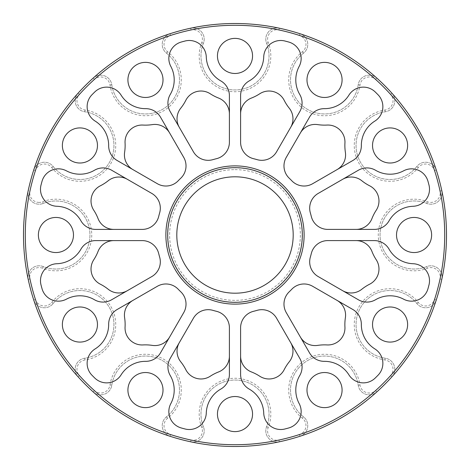 <?xml version="1.0" encoding="UTF-8"?>
<svg xmlns="http://www.w3.org/2000/svg" width="470" height="470" viewBox="0 0 470 470"><rect width="100%" height="100%" fill="white"/><g stroke="black" fill="none" stroke-linecap="round" stroke-linejoin="round"><path stroke-width="0.35" stroke-dasharray="2.35 1.76" d="M39.139 202.417A9.4 9.4 0 0 1 29.951 191.049A209.708 209.708 0 0 1 35.444 170.54A9.4 9.4 0 0 1 51.776 167.614A35.814 35.814 0 0 0 110.938 163.372A35.814 35.814 0 0 0 85.029 110.015A9.4 9.4 0 0 1 79.395 94.411A209.708 209.708 0 0 1 94.411 79.395A9.4 9.4 0 0 1 110.015 85.029A35.814 35.814 0 0 0 163.372 110.938A35.814 35.814 0 0 0 167.614 51.776A9.4 9.4 0 0 1 170.54 35.444A209.708 209.708 0 0 1 191.049 29.951A9.4 9.4 0 0 1 201.748 42.629A35.814 35.814 0 0 0 235 91.744A35.814 35.814 0 0 0 268.252 42.629A9.4 9.4 0 0 1 278.951 29.951A209.708 209.708 0 0 1 299.461 35.444A9.4 9.4 0 0 1 302.386 51.776A35.814 35.814 0 0 0 306.628 110.938A35.814 35.814 0 0 0 359.985 85.029A9.4 9.4 0 0 1 375.589 79.395A209.708 209.708 0 0 1 390.605 94.411A9.4 9.4 0 0 1 384.971 110.015A35.814 35.814 0 0 0 359.062 163.372A35.814 35.814 0 0 0 418.224 167.614A9.4 9.4 0 0 1 434.556 170.54A209.708 209.708 0 0 1 440.049 191.049A9.4 9.4 0 0 1 427.371 201.748A35.814 35.814 0 0 0 378.256 235A35.814 35.814 0 0 0 427.371 268.252A9.4 9.4 0 0 1 440.049 278.951A209.708 209.708 0 0 1 434.556 299.461A9.4 9.4 0 0 1 418.224 302.386A35.814 35.814 0 0 0 354.356 321.974A35.814 35.814 0 0 0 384.971 359.985A9.4 9.4 0 0 1 390.605 375.589A209.708 209.708 0 0 1 375.589 390.605A9.4 9.4 0 0 1 359.985 384.971A35.814 35.814 0 0 0 290.695 378.362A35.814 35.814 0 0 0 302.386 418.224A9.4 9.4 0 0 1 299.461 434.556A209.708 209.708 0 0 1 278.951 440.049A9.4 9.4 0 0 1 268.252 427.371A35.814 35.814 0 0 0 235 378.256A35.814 35.814 0 0 0 201.748 427.371A9.4 9.4 0 0 1 191.049 440.049A209.708 209.708 0 0 1 170.54 434.556A9.4 9.4 0 0 1 167.614 418.224A35.814 35.814 0 0 0 145.465 354.262A35.814 35.814 0 0 0 110.015 384.971A9.4 9.4 0 0 1 94.411 390.605A209.708 209.708 0 0 1 79.395 375.589A9.4 9.4 0 0 1 85.029 359.985A35.814 35.814 0 0 0 115.644 321.974A35.814 35.814 0 0 0 51.776 302.386A9.4 9.4 0 0 1 35.444 299.461A209.708 209.708 0 0 1 29.951 278.951A9.4 9.4 0 0 1 42.629 268.252A35.814 35.814 0 0 0 91.744 235A35.814 35.814 0 0 0 42.629 201.748A9.4 9.4 0 0 1 39.139 202.417M28.2 190.673A11.192 11.192 0 0 0 43.299 203.41A34.022 34.022 0 0 1 89.952 235A34.022 34.022 0 0 1 43.299 266.59A11.192 11.192 0 0 0 28.2 279.327A211.5 211.5 0 0 1 28.2 190.673A11.192 11.192 0 0 0 43.299 203.41A34.022 34.022 0 0 1 89.952 235A34.022 34.022 0 0 1 43.299 266.59A11.192 11.192 0 0 0 28.2 279.327A211.5 211.5 0 0 0 33.74 300.013A11.192 11.192 0 0 0 53.186 303.491A34.022 34.022 0 0 1 112.782 315.728A34.022 34.022 0 0 1 84.776 358.211A11.192 11.192 0 0 0 78.067 376.793A211.5 211.5 0 0 1 33.74 300.013A11.192 11.192 0 0 0 53.186 303.491A34.022 34.022 0 0 1 109.387 307.521A34.022 34.022 0 0 1 84.776 358.211A11.192 11.192 0 0 0 78.067 376.793A211.5 211.5 0 0 0 93.207 391.933A11.192 11.192 0 0 0 111.79 385.224A34.022 34.022 0 0 1 145.465 356.054A34.022 34.022 0 0 1 166.509 416.814A11.192 11.192 0 0 0 169.987 436.26A211.5 211.5 0 0 1 93.207 391.933A11.192 11.192 0 0 0 111.79 385.224A34.022 34.022 0 0 1 162.479 360.613A34.022 34.022 0 0 1 166.509 416.814A11.192 11.192 0 0 0 169.987 436.26A211.5 211.5 0 0 0 190.673 441.8A11.192 11.192 0 0 0 203.41 426.701A34.022 34.022 0 0 1 235 380.048A34.022 34.022 0 0 1 266.59 426.701A11.192 11.192 0 0 0 279.327 441.8A211.5 211.5 0 0 1 190.673 441.8A11.192 11.192 0 0 0 203.41 426.701A34.022 34.022 0 0 1 235 380.048A34.022 34.022 0 0 1 266.59 426.701A11.192 11.192 0 0 0 279.327 441.8A211.5 211.5 0 0 0 300.013 436.26A11.192 11.192 0 0 0 303.491 416.814A34.022 34.022 0 0 1 324.535 356.054A34.022 34.022 0 0 1 358.211 385.224A11.192 11.192 0 0 0 376.793 391.933A211.5 211.5 0 0 1 300.013 436.26A11.192 11.192 0 0 0 303.491 416.814A34.022 34.022 0 0 1 307.521 360.613A34.022 34.022 0 0 1 358.211 385.224A11.192 11.192 0 0 0 376.793 391.933A211.5 211.5 0 0 0 391.933 376.793A11.192 11.192 0 0 0 385.224 358.211A34.022 34.022 0 0 1 357.218 315.728A34.022 34.022 0 0 1 416.814 303.491A11.192 11.192 0 0 0 436.26 300.013A211.5 211.5 0 0 1 391.933 376.793A11.192 11.192 0 0 0 385.224 358.211A34.022 34.022 0 0 1 360.613 307.521A34.022 34.022 0 0 1 416.814 303.491A11.192 11.192 0 0 0 436.26 300.013A211.5 211.5 0 0 0 441.8 279.327A11.192 11.192 0 0 0 426.701 266.59A34.022 34.022 0 0 1 380.048 235A34.022 34.022 0 0 1 426.701 203.41A11.192 11.192 0 0 0 441.8 190.673A211.5 211.5 0 0 1 441.8 279.327A11.192 11.192 0 0 0 426.701 266.59A34.022 34.022 0 0 1 380.048 235A34.022 34.022 0 0 1 426.701 203.41A11.192 11.192 0 0 0 441.8 190.673A211.5 211.5 0 0 0 436.26 169.987A11.192 11.192 0 0 0 416.814 166.509A34.022 34.022 0 0 1 360.613 162.479A34.022 34.022 0 0 1 385.224 111.79A11.192 11.192 0 0 0 391.933 93.207A211.5 211.5 0 0 1 436.26 169.987A11.192 11.192 0 0 0 416.814 166.509A34.022 34.022 0 0 1 360.613 162.479A34.022 34.022 0 0 1 385.224 111.79A11.192 11.192 0 0 0 391.933 93.207A211.5 211.5 0 0 0 376.793 78.067A11.192 11.192 0 0 0 358.211 84.776A34.022 34.022 0 0 1 307.521 109.387A34.022 34.022 0 0 1 303.491 53.186A11.192 11.192 0 0 0 300.013 33.74A211.5 211.5 0 0 1 376.793 78.067A11.192 11.192 0 0 0 358.211 84.776A34.022 34.022 0 0 1 307.521 109.387A34.022 34.022 0 0 1 303.491 53.186A11.192 11.192 0 0 0 300.013 33.74A211.5 211.5 0 0 0 279.327 28.2A11.192 11.192 0 0 0 266.59 43.299A34.022 34.022 0 0 1 235 89.952A34.022 34.022 0 0 1 203.41 43.299A11.192 11.192 0 0 0 190.673 28.2A211.5 211.5 0 0 1 279.327 28.2A11.192 11.192 0 0 0 266.59 43.299A34.022 34.022 0 0 1 235 89.952A34.022 34.022 0 0 1 203.41 43.299A11.192 11.192 0 0 0 190.673 28.2A211.5 211.5 0 0 0 169.987 33.74A11.192 11.192 0 0 0 166.509 53.186A34.022 34.022 0 0 1 162.479 109.387A34.022 34.022 0 0 1 111.79 84.776A11.192 11.192 0 0 0 93.207 78.067A211.5 211.5 0 0 1 169.987 33.74A11.192 11.192 0 0 0 166.509 53.186A34.022 34.022 0 0 1 162.479 109.387A34.022 34.022 0 0 1 111.79 84.776A11.192 11.192 0 0 0 93.207 78.067A211.5 211.5 0 0 0 78.067 93.207A11.192 11.192 0 0 0 84.776 111.79A34.022 34.022 0 0 1 109.387 162.479A34.022 34.022 0 0 1 53.186 166.509A11.192 11.192 0 0 0 33.74 169.987A211.5 211.5 0 0 1 78.067 93.207A11.192 11.192 0 0 0 84.776 111.79A34.022 34.022 0 0 1 109.387 162.479A34.022 34.022 0 0 1 53.186 166.509A11.192 11.192 0 0 0 33.74 169.987A211.5 211.5 0 0 0 28.2 190.673L29.951 191.049M235 169.641A65.359 65.359 0 0 1 300.359 235A65.359 65.359 0 0 1 235 300.359A65.359 65.359 0 0 1 169.641 235A65.359 65.359 0 0 1 235 169.641M235 302.151A67.151 67.151 0 0 0 302.151 235A67.151 67.151 0 0 0 235 167.849A67.151 67.151 0 0 1 302.151 235A67.151 67.151 0 0 1 235 302.151A67.151 67.151 0 0 1 167.849 235A67.151 67.151 0 0 1 235 167.849A67.151 67.151 0 0 0 167.849 235A67.151 67.151 0 0 0 235 302.151M229.401 95.704A17.014 17.014 0 0 0 220.8 80.916A28.741 28.741 0 0 1 206.277 56.917A17.014 17.014 0 0 0 185.033 41.025A200.308 200.308 0 0 0 181.285 42.03A17.014 17.014 0 0 0 170.833 66.411A28.741 28.741 0 0 1 170.258 94.458A17.014 17.014 0 0 0 170.199 111.572L193.434 151.816A17.014 17.014 0 0 0 212.945 159.636A78.519 78.519 0 0 1 216.417 158.707A17.014 17.014 0 0 0 229.407 142.181L229.407 95.704M165.922 186.02A17.014 17.014 0 0 0 178.218 180.762A78.519 78.519 0 0 1 180.762 178.218A17.014 17.014 0 0 0 183.746 157.415L160.505 117.165A17.014 17.014 0 0 0 145.659 108.658A28.741 28.741 0 0 1 121.084 95.134A17.014 17.014 0 0 0 94.74 91.997A200.308 200.308 0 0 0 91.997 94.74A17.014 17.014 0 0 0 95.134 121.084A28.741 28.741 0 0 1 108.658 145.659A17.014 17.014 0 0 0 117.165 160.505L157.415 183.746A17.014 17.014 0 0 0 165.922 186.02M304.078 186.02A17.014 17.014 0 0 0 312.585 183.746L352.835 160.505A17.014 17.014 0 0 0 361.342 145.659A28.741 28.741 0 0 1 374.866 121.084A17.014 17.014 0 0 0 378.003 94.74A200.308 200.308 0 0 0 375.26 91.997A17.014 17.014 0 0 0 348.916 95.134A28.741 28.741 0 0 1 324.341 108.658A17.014 17.014 0 0 0 309.495 117.165L286.254 157.415A17.014 17.014 0 0 0 289.238 178.218A78.519 78.519 0 0 1 291.782 180.762A17.014 17.014 0 0 0 304.078 186.02M261.831 160.323A17.014 17.014 0 0 0 276.566 151.816L299.801 111.572A17.014 17.014 0 0 0 299.743 94.458A28.741 28.741 0 0 1 299.167 66.411A17.014 17.014 0 0 0 288.715 42.03A200.308 200.308 0 0 0 284.967 41.025A17.014 17.014 0 0 0 263.723 56.917A28.741 28.741 0 0 1 249.2 80.916A17.014 17.014 0 0 0 240.593 95.704L240.593 142.181A17.014 17.014 0 0 0 253.583 158.707A78.519 78.519 0 0 1 257.055 159.636A17.014 17.014 0 0 0 261.831 160.323M363.351 382.868A17.014 17.014 0 0 0 375.26 378.003A200.308 200.308 0 0 0 378.003 375.26A17.014 17.014 0 0 0 374.866 348.916A28.741 28.741 0 0 1 361.342 324.341A17.014 17.014 0 0 0 352.835 309.495L312.585 286.254A17.014 17.014 0 0 0 291.782 289.238A78.519 78.519 0 0 1 289.238 291.782A17.014 17.014 0 0 0 286.254 312.585L309.495 352.835A17.014 17.014 0 0 0 324.341 361.342A28.741 28.741 0 0 1 348.916 374.866A17.014 17.014 0 0 0 363.351 382.868M280.725 429.515A17.014 17.014 0 0 0 284.967 428.975A200.308 200.308 0 0 0 288.715 427.97A17.014 17.014 0 0 0 299.167 403.589A28.741 28.741 0 0 1 299.743 375.542A17.014 17.014 0 0 0 299.801 358.428L276.566 318.184A17.014 17.014 0 0 0 257.055 310.365A78.519 78.519 0 0 1 253.583 311.293A17.014 17.014 0 0 0 240.593 327.819L240.593 374.296A17.014 17.014 0 0 0 249.2 389.084A28.741 28.741 0 0 1 263.723 413.083A17.014 17.014 0 0 0 280.725 429.515M411.585 301.164A17.014 17.014 0 0 0 427.97 288.715A200.308 200.308 0 0 0 428.975 284.967A17.014 17.014 0 0 0 413.083 263.723A28.741 28.741 0 0 1 389.084 249.2A17.014 17.014 0 0 0 374.296 240.593L327.819 240.593A17.014 17.014 0 0 0 311.293 253.583A78.519 78.519 0 0 1 310.365 257.055A17.014 17.014 0 0 0 318.184 276.566L358.428 299.801A17.014 17.014 0 0 0 375.542 299.743A28.741 28.741 0 0 1 403.589 299.167A17.014 17.014 0 0 0 411.585 301.164M103.065 302.081A17.014 17.014 0 0 0 111.572 299.801L127.329 290.701A17.014 17.014 0 0 1 108.188 289.244A45.214 45.214 0 0 0 100.351 284.197A17.014 17.014 0 0 1 93.788 259.722A45.214 45.214 0 0 0 98.054 251.427A17.014 17.014 0 0 1 113.904 240.599L95.704 240.599A17.014 17.014 0 0 0 80.916 249.2A28.741 28.741 0 0 1 56.917 263.723A17.014 17.014 0 0 0 41.025 284.967A200.308 200.308 0 0 0 42.03 288.715A17.014 17.014 0 0 0 66.411 299.167A28.741 28.741 0 0 1 94.458 299.743A17.014 17.014 0 0 0 103.065 302.081M189.275 429.515A17.014 17.014 0 0 0 206.277 413.083A28.741 28.741 0 0 1 220.8 389.084A17.014 17.014 0 0 0 229.407 374.296L229.407 327.819A17.014 17.014 0 0 0 216.417 311.293A78.519 78.519 0 0 1 212.945 310.365A17.014 17.014 0 0 0 193.434 318.184L170.199 358.428A17.014 17.014 0 0 0 170.258 375.542A28.741 28.741 0 0 1 170.833 403.589A17.014 17.014 0 0 0 181.285 427.97A200.308 200.308 0 0 0 185.033 428.975A17.014 17.014 0 0 0 189.275 429.515M145.776 361.342A17.014 17.014 0 0 0 160.505 352.835L169.605 337.072A17.014 17.014 0 0 1 152.304 345.385A45.214 45.214 0 0 0 142.986 344.933A17.014 17.014 0 0 1 125.067 327.014A45.214 45.214 0 0 0 124.615 317.697A17.014 17.014 0 0 1 132.928 300.395L117.165 309.495A17.014 17.014 0 0 0 108.658 324.341A28.741 28.741 0 0 1 95.134 348.916A17.014 17.014 0 0 0 91.997 375.26A200.308 200.308 0 0 0 94.74 378.003A17.014 17.014 0 0 0 121.084 374.866A28.741 28.741 0 0 1 145.659 361.342A17.014 17.014 0 0 0 145.776 361.342M342.671 290.701A17.014 17.014 0 0 0 361.812 289.244A45.214 45.214 0 0 1 369.649 284.197A17.014 17.014 0 0 0 376.212 259.722A45.214 45.214 0 0 1 371.946 251.427A17.014 17.014 0 0 0 356.096 240.593M300.395 337.072A17.014 17.014 0 0 0 317.697 345.385A45.214 45.214 0 0 1 327.014 344.933A17.014 17.014 0 0 0 344.933 327.014A45.214 45.214 0 0 1 345.385 317.697A17.014 17.014 0 0 0 337.072 300.395M235 167.672A67.328 67.328 0 0 0 167.672 235A67.328 67.328 0 0 0 235 302.328A67.328 67.328 0 0 0 302.328 235A67.328 67.328 0 0 0 235 167.672M414.07 217.451A17.549 17.549 0 0 0 396.521 235A17.549 17.549 0 0 0 414.07 252.549A17.549 17.549 0 0 0 431.619 235A17.549 17.549 0 0 0 414.07 217.451M381.305 130.266A17.549 17.549 0 0 0 374.884 154.242A17.549 17.549 0 0 0 398.854 160.664A17.549 17.549 0 0 0 405.275 136.688A17.549 17.549 0 0 0 381.305 130.266M309.336 71.146A17.549 17.549 0 0 0 315.758 95.116A17.549 17.549 0 0 0 339.734 88.695A17.549 17.549 0 0 0 333.312 64.725A17.549 17.549 0 0 0 309.336 71.146M217.451 55.93A17.549 17.549 0 0 0 235 73.479A17.549 17.549 0 0 0 252.549 55.93A17.549 17.549 0 0 0 235 38.381A17.549 17.549 0 0 0 217.451 55.93M130.266 88.695A17.549 17.549 0 0 0 154.242 95.116A17.549 17.549 0 0 0 160.664 71.146A17.549 17.549 0 0 0 136.688 64.725A17.549 17.549 0 0 0 130.266 88.695M71.146 160.664A17.549 17.549 0 0 0 95.116 154.242A17.549 17.549 0 0 0 88.695 130.266A17.549 17.549 0 0 0 64.725 136.688A17.549 17.549 0 0 0 71.146 160.664M55.93 252.549A17.549 17.549 0 0 0 73.479 235A17.549 17.549 0 0 0 55.93 217.451A17.549 17.549 0 0 0 38.381 235A17.549 17.549 0 0 0 55.93 252.549M88.695 339.734A17.549 17.549 0 0 0 95.116 315.758A17.549 17.549 0 0 0 71.146 309.336A17.549 17.549 0 0 0 64.725 333.312A17.549 17.549 0 0 0 88.695 339.734M160.664 398.854A17.549 17.549 0 0 0 154.242 374.884A17.549 17.549 0 0 0 130.266 381.305A17.549 17.549 0 0 0 136.688 405.275A17.549 17.549 0 0 0 160.664 398.854M252.549 414.07A17.549 17.549 0 0 0 235 396.521A17.549 17.549 0 0 0 217.451 414.07A17.549 17.549 0 0 0 235 431.619A17.549 17.549 0 0 0 252.549 414.07M339.734 381.305A17.549 17.549 0 0 0 315.758 374.884A17.549 17.549 0 0 0 309.336 398.854A17.549 17.549 0 0 0 333.312 405.275A17.549 17.549 0 0 0 339.734 381.305M398.854 309.336A17.549 17.549 0 0 0 374.884 315.758A17.549 17.549 0 0 0 381.305 339.734A17.549 17.549 0 0 0 405.275 333.312A17.549 17.549 0 0 0 398.854 309.336M235 176.802A58.198 58.198 0 0 0 176.802 235A58.198 58.198 0 0 0 235 293.198A58.198 58.198 0 0 0 293.198 235A58.198 58.198 0 0 0 235 176.802M229.407 113.904A17.014 17.014 0 0 0 218.574 98.054A45.214 45.214 0 0 1 210.278 93.788A17.014 17.014 0 0 0 185.803 100.351A45.214 45.214 0 0 1 180.756 108.188A17.014 17.014 0 0 0 179.299 127.329M169.605 132.928A17.014 17.014 0 0 0 152.304 124.615A45.214 45.214 0 0 1 142.986 125.067A17.014 17.014 0 0 0 125.067 142.986A45.214 45.214 0 0 1 124.615 152.304A17.014 17.014 0 0 0 132.928 169.605M337.072 169.605A17.014 17.014 0 0 0 345.385 152.304A45.214 45.214 0 0 1 344.933 142.986A17.014 17.014 0 0 0 327.014 125.067A45.214 45.214 0 0 1 317.697 124.615A17.014 17.014 0 0 0 300.395 132.928M290.701 127.329A17.014 17.014 0 0 0 289.244 108.188A45.214 45.214 0 0 1 284.197 100.351A17.014 17.014 0 0 0 259.722 93.788A45.214 45.214 0 0 1 251.427 98.054A17.014 17.014 0 0 0 240.593 113.904M240.593 356.096A17.014 17.014 0 0 0 251.427 371.946A45.214 45.214 0 0 1 259.722 376.212A17.014 17.014 0 0 0 284.197 369.649A45.214 45.214 0 0 1 289.244 361.812A17.014 17.014 0 0 0 290.701 342.671M375.542 170.258A28.741 28.741 0 0 0 403.589 170.833A17.014 17.014 0 0 1 427.97 181.285A200.308 200.308 0 0 1 428.975 185.033A17.014 17.014 0 0 1 413.083 206.277A28.741 28.741 0 0 0 389.084 220.8A17.014 17.014 0 0 1 374.296 229.401L327.819 229.401A17.014 17.014 0 0 1 311.293 216.417A78.519 78.519 0 0 0 310.365 212.945A17.014 17.014 0 0 1 318.184 193.434L358.428 170.199A17.014 17.014 0 0 1 375.542 170.258M356.096 229.401A17.014 17.014 0 0 0 371.946 218.574A45.214 45.214 0 0 1 376.212 210.278A17.014 17.014 0 0 0 369.649 185.803A45.214 45.214 0 0 1 361.812 180.756A17.014 17.014 0 0 0 342.671 179.299M80.916 220.8A28.741 28.741 0 0 0 56.917 206.277A17.014 17.014 0 0 1 41.025 185.033A200.308 200.308 0 0 1 42.03 181.285A17.014 17.014 0 0 1 66.411 170.833A28.741 28.741 0 0 0 94.458 170.258A17.014 17.014 0 0 1 111.572 170.199L151.816 193.434A17.014 17.014 0 0 1 159.636 212.945A78.519 78.519 0 0 0 158.707 216.417A17.014 17.014 0 0 1 142.181 229.407L95.704 229.407A17.014 17.014 0 0 1 80.916 220.8M127.329 179.299A17.014 17.014 0 0 0 108.188 180.756A45.214 45.214 0 0 1 100.351 185.803A17.014 17.014 0 0 0 93.788 210.278A45.214 45.214 0 0 1 98.054 218.574A17.014 17.014 0 0 0 113.904 229.407M113.904 240.599L142.181 240.599A17.014 17.014 0 0 1 158.707 253.583A78.519 78.519 0 0 0 159.636 257.055A17.014 17.014 0 0 1 151.816 276.566L127.329 290.701M179.299 342.671A17.014 17.014 0 0 0 180.756 361.812A45.214 45.214 0 0 1 185.803 369.649A17.014 17.014 0 0 0 210.278 376.212A45.214 45.214 0 0 1 218.574 371.946A17.014 17.014 0 0 0 229.407 356.096M132.928 300.395L157.415 286.254A17.014 17.014 0 0 1 178.218 289.238A78.519 78.519 0 0 0 180.762 291.782A17.014 17.014 0 0 1 183.746 312.585L169.605 337.072M42.629 268.252L43.299 266.59M35.444 299.461L33.74 300.013M426.701 203.41L427.371 201.748M85.029 359.985L84.776 358.211M94.411 390.605L93.207 391.933M416.814 303.491L418.224 302.386M167.614 418.224L166.509 416.814M191.049 440.049L190.673 441.8M358.211 385.224L359.985 384.971M268.252 427.371L266.59 426.701M278.951 440.049L279.327 441.8M300.013 436.26L299.461 434.556M303.491 416.814L302.386 418.224M201.748 427.371L203.41 426.701M376.793 391.933L375.589 390.605M391.933 376.793L390.605 375.589M170.54 434.556L169.987 436.26M385.224 358.211L384.971 359.985M110.015 384.971L111.79 385.224M436.26 300.013L434.556 299.461M441.8 279.327L440.049 278.951M79.395 375.589L78.067 376.793M426.701 266.59L427.371 268.252M51.776 302.386L53.186 303.491M441.8 190.673L440.049 191.049M436.26 169.987L434.556 170.54M29.951 278.951L28.2 279.327M416.814 166.509L418.224 167.614M385.224 111.79L384.971 110.015M42.629 201.748L43.299 203.41M391.933 93.207L390.605 94.411M376.793 78.067L375.589 79.395M35.444 170.54L33.74 169.987M358.211 84.776L359.985 85.029M51.776 167.614L53.186 166.509M303.491 53.186L302.386 51.776M85.029 110.015L84.776 111.79M300.013 33.74L299.461 35.444M79.395 94.411L78.067 93.207M279.327 28.2L278.951 29.951M94.411 79.395L93.207 78.067M266.59 43.299L268.252 42.629M110.015 85.029L111.79 84.776M203.41 43.299L201.748 42.629M167.614 51.776L166.509 53.186M190.673 28.2L191.049 29.951M170.54 35.444L169.987 33.74"/><path stroke-width="0.7" d="M235 444.708A209.708 209.708 0 0 0 444.708 235A209.708 209.708 0 0 0 235 25.292A209.708 209.708 0 0 0 25.292 235A209.708 209.708 0 0 0 235 444.708M235 23.5A211.5 211.5 0 0 1 446.5 235A211.5 211.5 0 0 1 235 446.5A211.5 211.5 0 0 1 23.5 235A211.5 211.5 0 0 1 235 23.5M235 304.119A69.119 69.119 0 0 1 165.881 235A69.119 69.119 0 0 1 235 165.881A69.119 69.119 0 0 1 304.119 235A69.119 69.119 0 0 1 235 304.119M235 167.672A67.328 67.328 0 0 0 167.672 235A67.328 67.328 0 0 0 235 302.328A67.328 67.328 0 0 0 302.328 235A67.328 67.328 0 0 0 235 167.672M229.407 95.704L229.407 142.181A17.014 17.014 0 0 1 216.417 158.707A78.519 78.519 0 0 0 212.945 159.636A17.014 17.014 0 0 1 193.434 151.816L170.199 111.572A17.014 17.014 0 0 1 170.258 94.458A28.741 28.741 0 0 0 170.833 66.411A17.014 17.014 0 0 1 181.285 42.03A200.308 200.308 0 0 1 185.033 41.025A17.014 17.014 0 0 1 206.277 56.917A28.741 28.741 0 0 0 220.8 80.916A17.014 17.014 0 0 1 229.401 95.704M178.218 180.762A17.014 17.014 0 0 1 157.415 183.746L117.165 160.505A17.014 17.014 0 0 1 108.658 145.659A28.741 28.741 0 0 0 95.134 121.084A17.014 17.014 0 0 1 91.997 94.74A200.308 200.308 0 0 1 94.74 91.997A17.014 17.014 0 0 1 121.084 95.134A28.741 28.741 0 0 0 145.659 108.658A17.014 17.014 0 0 1 160.505 117.165L183.746 157.415A17.014 17.014 0 0 1 180.762 178.218A78.519 78.519 0 0 0 178.218 180.762M312.585 183.746A17.014 17.014 0 0 1 291.782 180.762A78.519 78.519 0 0 0 289.238 178.218A17.014 17.014 0 0 1 286.254 157.415L309.495 117.165A17.014 17.014 0 0 1 324.341 108.658A28.741 28.741 0 0 0 348.916 95.134A17.014 17.014 0 0 1 375.26 91.997A200.308 200.308 0 0 1 378.003 94.74A17.014 17.014 0 0 1 374.866 121.084A28.741 28.741 0 0 0 361.342 145.659A17.014 17.014 0 0 1 352.835 160.505L312.585 183.746M276.566 151.816A17.014 17.014 0 0 1 257.055 159.636A78.519 78.519 0 0 0 253.583 158.707A17.014 17.014 0 0 1 240.593 142.181L240.593 95.704A17.014 17.014 0 0 1 249.2 80.916A28.741 28.741 0 0 0 263.723 56.917A17.014 17.014 0 0 1 284.967 41.025A200.308 200.308 0 0 1 288.715 42.03A17.014 17.014 0 0 1 299.167 66.411A28.741 28.741 0 0 0 299.743 94.458A17.014 17.014 0 0 1 299.801 111.572L276.566 151.816M375.26 378.003A17.014 17.014 0 0 1 348.916 374.866A28.741 28.741 0 0 0 324.341 361.342A17.014 17.014 0 0 1 309.495 352.835L286.254 312.585A17.014 17.014 0 0 1 289.238 291.782A78.519 78.519 0 0 0 291.782 289.238A17.014 17.014 0 0 1 312.585 286.254L352.835 309.495A17.014 17.014 0 0 1 361.342 324.341A28.741 28.741 0 0 0 374.866 348.916A17.014 17.014 0 0 1 378.003 375.26A200.308 200.308 0 0 1 375.26 378.003M284.967 428.975A17.014 17.014 0 0 1 263.723 413.083A28.741 28.741 0 0 0 249.2 389.084A17.014 17.014 0 0 1 240.593 374.296L240.593 327.819A17.014 17.014 0 0 1 253.583 311.293A78.519 78.519 0 0 0 257.055 310.365A17.014 17.014 0 0 1 276.566 318.184L299.801 358.428A17.014 17.014 0 0 1 299.743 375.542A28.741 28.741 0 0 0 299.167 403.589A17.014 17.014 0 0 1 288.715 427.97A200.308 200.308 0 0 1 284.967 428.975M427.97 288.715A17.014 17.014 0 0 1 403.589 299.167A28.741 28.741 0 0 0 375.542 299.743A17.014 17.014 0 0 1 358.428 299.801L318.184 276.566A17.014 17.014 0 0 1 310.365 257.055A78.519 78.519 0 0 0 311.293 253.583A17.014 17.014 0 0 1 327.819 240.593L374.296 240.593A17.014 17.014 0 0 1 389.084 249.2A28.741 28.741 0 0 0 413.083 263.723A17.014 17.014 0 0 1 428.975 284.967A200.308 200.308 0 0 1 427.97 288.715M111.572 299.801A17.014 17.014 0 0 1 94.458 299.743A28.741 28.741 0 0 0 66.411 299.167A17.014 17.014 0 0 1 42.03 288.715A200.308 200.308 0 0 1 41.025 284.967A17.014 17.014 0 0 1 56.917 263.723A28.741 28.741 0 0 0 80.916 249.2A17.014 17.014 0 0 1 95.704 240.599L142.181 240.599A17.014 17.014 0 0 1 158.707 253.583A78.519 78.519 0 0 0 159.636 257.055A17.014 17.014 0 0 1 151.816 276.566L111.572 299.801M206.277 413.083A17.014 17.014 0 0 1 185.033 428.975A200.308 200.308 0 0 1 181.285 427.97A17.014 17.014 0 0 1 170.833 403.589A28.741 28.741 0 0 0 170.258 375.542A17.014 17.014 0 0 1 170.199 358.428L193.434 318.184A17.014 17.014 0 0 1 212.945 310.365A78.519 78.519 0 0 0 216.417 311.293A17.014 17.014 0 0 1 229.407 327.819L229.407 374.296A17.014 17.014 0 0 1 220.8 389.084A28.741 28.741 0 0 0 206.277 413.083M160.505 352.835A17.014 17.014 0 0 1 145.659 361.342A28.741 28.741 0 0 0 121.084 374.866A17.014 17.014 0 0 1 94.74 378.003A200.308 200.308 0 0 1 91.997 375.26A17.014 17.014 0 0 1 95.134 348.916A28.741 28.741 0 0 0 108.658 324.341A17.014 17.014 0 0 1 117.165 309.495L157.415 286.254A17.014 17.014 0 0 1 178.218 289.238A78.519 78.519 0 0 0 180.762 291.782A17.014 17.014 0 0 1 183.746 312.585L160.505 352.835M356.096 240.593A17.014 17.014 0 0 1 371.946 251.427A45.214 45.214 0 0 0 376.212 259.722A17.014 17.014 0 0 1 369.649 284.197A45.214 45.214 0 0 0 361.812 289.244A17.014 17.014 0 0 1 342.671 290.701M337.072 300.395A17.014 17.014 0 0 1 345.385 317.697A45.214 45.214 0 0 0 344.933 327.014A17.014 17.014 0 0 1 327.014 344.933A45.214 45.214 0 0 0 317.697 345.385A17.014 17.014 0 0 1 300.395 337.072M169.605 337.072A17.014 17.014 0 0 1 152.304 345.385A45.214 45.214 0 0 0 142.986 344.933A17.014 17.014 0 0 1 125.067 327.014A45.214 45.214 0 0 0 124.615 317.697A17.014 17.014 0 0 1 132.928 300.395M127.329 290.701A17.014 17.014 0 0 1 108.188 289.244A45.214 45.214 0 0 0 100.351 284.197A17.014 17.014 0 0 1 93.788 259.722A45.214 45.214 0 0 0 98.054 251.427A17.014 17.014 0 0 1 113.904 240.599M414.07 217.451A17.549 17.549 0 0 0 396.521 235A17.549 17.549 0 0 0 414.07 252.549A17.549 17.549 0 0 0 431.619 235A17.549 17.549 0 0 0 414.07 217.451M381.305 130.266A17.549 17.549 0 0 0 374.884 154.242A17.549 17.549 0 0 0 398.854 160.664A17.549 17.549 0 0 0 405.275 136.688A17.549 17.549 0 0 0 381.305 130.266M309.336 71.146A17.549 17.549 0 0 0 315.758 95.116A17.549 17.549 0 0 0 339.734 88.695A17.549 17.549 0 0 0 333.312 64.725A17.549 17.549 0 0 0 309.336 71.146M217.451 55.93A17.549 17.549 0 0 0 235 73.479A17.549 17.549 0 0 0 252.549 55.93A17.549 17.549 0 0 0 235 38.381A17.549 17.549 0 0 0 217.451 55.93M130.266 88.695A17.549 17.549 0 0 0 154.242 95.116A17.549 17.549 0 0 0 160.664 71.146A17.549 17.549 0 0 0 136.688 64.725A17.549 17.549 0 0 0 130.266 88.695M71.146 160.664A17.549 17.549 0 0 0 95.116 154.242A17.549 17.549 0 0 0 88.695 130.266A17.549 17.549 0 0 0 64.725 136.688A17.549 17.549 0 0 0 71.146 160.664M55.93 252.549A17.549 17.549 0 0 0 73.479 235A17.549 17.549 0 0 0 55.93 217.451A17.549 17.549 0 0 0 38.381 235A17.549 17.549 0 0 0 55.93 252.549M88.695 339.734A17.549 17.549 0 0 0 95.116 315.758A17.549 17.549 0 0 0 71.146 309.336A17.549 17.549 0 0 0 64.725 333.312A17.549 17.549 0 0 0 88.695 339.734M160.664 398.854A17.549 17.549 0 0 0 154.242 374.884A17.549 17.549 0 0 0 130.266 381.305A17.549 17.549 0 0 0 136.688 405.275A17.549 17.549 0 0 0 160.664 398.854M252.549 414.07A17.549 17.549 0 0 0 235 396.521A17.549 17.549 0 0 0 217.451 414.07A17.549 17.549 0 0 0 235 431.619A17.549 17.549 0 0 0 252.549 414.07M339.734 381.305A17.549 17.549 0 0 0 315.758 374.884A17.549 17.549 0 0 0 309.336 398.854A17.549 17.549 0 0 0 333.312 405.275A17.549 17.549 0 0 0 339.734 381.305M398.854 309.336A17.549 17.549 0 0 0 374.884 315.758A17.549 17.549 0 0 0 381.305 339.734A17.549 17.549 0 0 0 405.275 333.312A17.549 17.549 0 0 0 398.854 309.336M235 293.198A58.198 58.198 0 0 1 176.802 235A58.198 58.198 0 0 1 235 176.802A58.198 58.198 0 0 1 293.198 235A58.198 58.198 0 0 1 235 293.198M358.428 170.199L318.184 193.434A17.014 17.014 0 0 0 310.365 212.945A78.519 78.519 0 0 1 311.293 216.417A17.014 17.014 0 0 0 327.819 229.401L374.296 229.401A17.014 17.014 0 0 0 389.084 220.8A28.741 28.741 0 0 1 413.083 206.277A17.014 17.014 0 0 0 428.975 185.033A200.308 200.308 0 0 0 427.97 181.285A17.014 17.014 0 0 0 403.589 170.833A28.741 28.741 0 0 1 375.542 170.258A17.014 17.014 0 0 0 358.428 170.199M95.704 229.407L142.181 229.407A17.014 17.014 0 0 0 158.707 216.417A78.519 78.519 0 0 1 159.636 212.945A17.014 17.014 0 0 0 151.816 193.434L111.572 170.199A17.014 17.014 0 0 0 94.458 170.258A28.741 28.741 0 0 1 66.411 170.833A17.014 17.014 0 0 0 42.03 181.285A200.308 200.308 0 0 0 41.025 185.033A17.014 17.014 0 0 0 56.917 206.277A28.741 28.741 0 0 1 80.916 220.8A17.014 17.014 0 0 0 95.704 229.407M179.299 127.329A17.014 17.014 0 0 1 180.756 108.188A45.214 45.214 0 0 0 185.803 100.351A17.014 17.014 0 0 1 210.278 93.788A45.214 45.214 0 0 0 218.574 98.054A17.014 17.014 0 0 1 229.401 113.904M132.928 169.605A17.014 17.014 0 0 1 124.615 152.304A45.214 45.214 0 0 0 125.067 142.986A17.014 17.014 0 0 1 142.986 125.067A45.214 45.214 0 0 0 152.304 124.615A17.014 17.014 0 0 1 169.605 132.928M300.395 132.928A17.014 17.014 0 0 1 317.697 124.615A45.214 45.214 0 0 0 327.014 125.067A17.014 17.014 0 0 1 344.933 142.986A45.214 45.214 0 0 0 345.385 152.304A17.014 17.014 0 0 1 337.072 169.605M240.593 113.904A17.014 17.014 0 0 1 251.427 98.054A45.214 45.214 0 0 0 259.722 93.788A17.014 17.014 0 0 1 284.197 100.351A45.214 45.214 0 0 0 289.244 108.188A17.014 17.014 0 0 1 290.701 127.329M290.701 342.671A17.014 17.014 0 0 1 289.244 361.812A45.214 45.214 0 0 0 284.197 369.649A17.014 17.014 0 0 1 259.722 376.212A45.214 45.214 0 0 0 251.427 371.946A17.014 17.014 0 0 1 240.593 356.096M342.671 179.299A17.014 17.014 0 0 1 361.812 180.756A45.214 45.214 0 0 0 369.649 185.803A17.014 17.014 0 0 1 376.212 210.278A45.214 45.214 0 0 0 371.946 218.574A17.014 17.014 0 0 1 356.096 229.401M113.904 229.407A17.014 17.014 0 0 1 98.054 218.574A45.214 45.214 0 0 0 93.788 210.278A17.014 17.014 0 0 1 100.351 185.803A45.214 45.214 0 0 0 108.188 180.756A17.014 17.014 0 0 1 127.329 179.299M229.407 356.096A17.014 17.014 0 0 1 218.574 371.946A45.214 45.214 0 0 0 210.278 376.212A17.014 17.014 0 0 1 185.803 369.649A45.214 45.214 0 0 0 180.756 361.812A17.014 17.014 0 0 1 179.299 342.671"/></g></svg>
